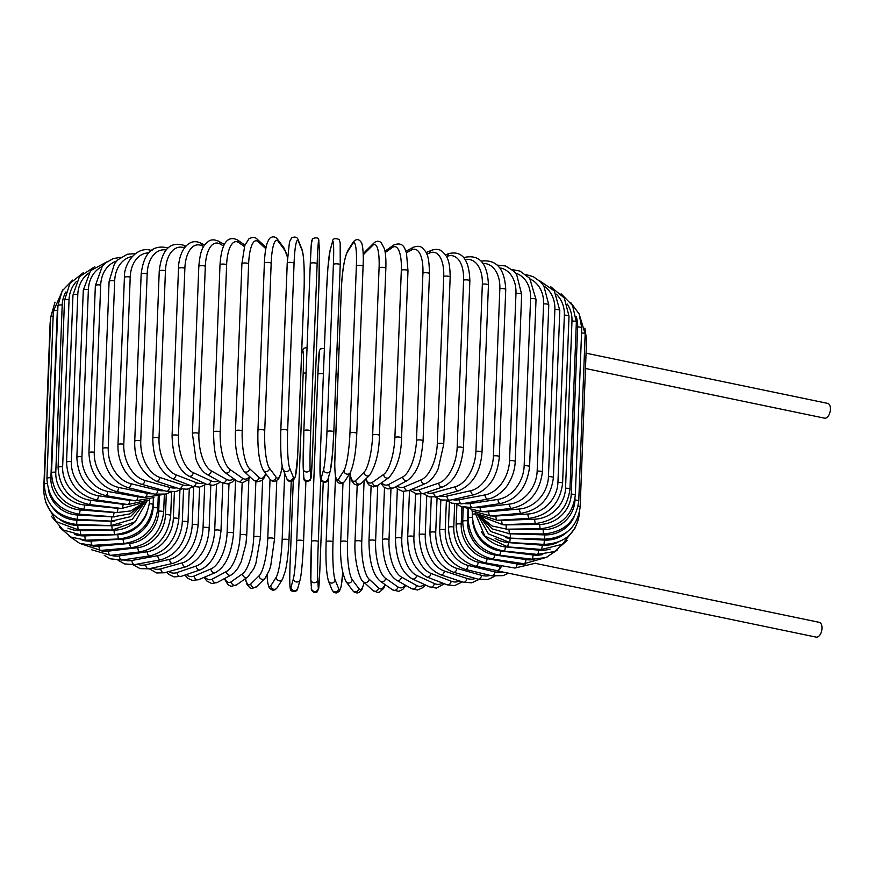 <?xml version="1.0" encoding="UTF-8"?>
<svg xmlns="http://www.w3.org/2000/svg" width="874" height="874" viewBox="0 0 874 874"><rect width="100%" height="100%" fill="white"/><g stroke="black" fill="none" stroke-linecap="round" stroke-linejoin="round"><path stroke-width="1.31" d="M586.061 353.183L827.711 403.395A7.549 4.02 101.7 0 1 830.3 410.474A7.549 4.02 101.7 0 1 825.886 418.089A7.549 4.02 101.7 0 1 824.641 418.187L585.471 368.489M499.895 565.402L499.841 566.647A3.43 1.824 101.7 0 1 497.798 570.613A3.43 1.824 101.7 0 1 497.23 570.656L475.609 566.166C458.555 560.9 449.487 548.009 448.428 527.503A3.43 0.874 -177.8 0 1 450.263 526.803A3.43 0.874 -177.8 0 1 453.781 526.978A30.896 24.931 71.1 0 0 478.231 562.157L499.841 566.647M501.6 565.707A7.549 4.02 101.7 0 1 497.798 570.613A7.549 4.02 101.7 0 1 496.541 570.711A7.549 4.02 101.7 0 1 495.7 570.34M535.314 563.348L819.299 622.343A7.549 4.02 101.7 0 1 821.888 629.422A7.549 4.02 101.7 0 1 817.485 637.037A7.549 4.02 101.7 0 1 816.229 637.135L496.541 570.711M161.635 494.771L144.549 497.382L116.111 491.472A3.43 1.824 -78.3 0 0 118.722 487.463L147.171 493.373A30.896 24.931 71.1 0 0 153.223 493.777M94.272 452.284A3.43 0.874 -177.8 0 0 90.765 452.109A3.43 0.874 -177.8 0 0 88.93 452.808L95.353 285.612A3.43 0.874 2.2 0 1 97.189 284.913A3.43 0.874 2.2 0 1 100.696 285.088L94.272 452.284A30.896 24.931 71.1 0 0 118.722 487.463M116.581 261.075A30.896 24.931 71.1 0 0 100.696 285.088M144.549 497.382A3.43 1.824 -78.3 0 0 147.171 493.373M102.083 266.526A30.896 26.275 67 0 0 88.372 289.622L81.948 456.818A3.43 0.874 -177.8 0 0 76.857 457.397C77.961 477.827 87.52 490.554 105.546 495.547A3.43 1.584 -80 0 0 107.808 491.461L137.808 496.782A30.896 26.275 67 0 0 143.303 497.131M81.948 456.818A30.896 26.275 67 0 0 107.808 491.461M76.857 457.397L83.281 290.19A3.43 0.874 2.2 0 1 88.372 289.622M105.546 495.547L135.546 500.857A3.43 1.584 -80 0 0 137.808 496.782M88.678 273.169A30.896 27.411 61.8 0 0 77.797 294.472L71.373 461.68A3.43 0.874 -177.8 0 0 66.544 462.291C67.68 482.667 77.677 495.197 96.533 499.884A3.43 1.322 -81.5 0 0 98.434 495.744L129.778 500.431A30.896 27.411 61.8 0 0 134.662 500.704M71.373 461.68A30.896 27.411 61.8 0 0 98.434 495.744M66.544 462.291L72.968 295.095A3.43 0.874 2.2 0 1 77.797 294.472M96.533 499.884L127.877 504.571A3.43 1.322 -81.5 0 0 129.778 500.431M76.497 281.395A30.896 28.35 54.8 0 0 69.057 299.607L62.633 466.814A3.43 0.874 -177.8 0 0 58.088 467.47C59.235 487.79 69.592 500.125 89.137 504.473A3.43 1.049 -83 0 0 90.678 500.278L123.114 504.287A30.896 28.35 54.8 0 0 127.375 504.495M62.633 466.814A30.896 28.35 54.8 0 0 90.678 500.278M58.088 467.47L64.501 300.263A3.43 0.874 2.2 0 1 69.057 299.607M89.137 504.473L121.573 508.482A3.43 1.049 -83 0 0 123.114 504.287M65.911 291.894A30.896 29.061 45.4 0 0 62.207 304.993L55.783 472.189A3.43 0.874 -177.8 0 0 51.522 472.878C52.691 493.165 63.332 505.292 83.423 509.258A3.43 0.776 -84.3 0 0 84.592 505.019L117.881 508.329A30.896 29.061 45.4 0 0 121.519 508.471M55.783 472.189A30.896 29.061 45.4 0 0 84.592 505.019M51.522 472.878L57.946 305.671A3.43 0.874 2.2 0 1 62.207 304.993M83.423 509.258L116.712 512.568A3.43 0.776 -84.3 0 0 117.881 508.329M57.957 305.496A30.896 29.552 32.4 0 0 57.313 310.565L50.889 477.761A3.43 0.874 -177.8 0 0 46.923 478.482C48.103 498.737 58.94 510.645 79.436 514.218L80.233 509.946L114.112 512.535A30.896 29.552 32.4 0 0 117.214 512.612M50.889 477.761A30.896 29.552 32.4 0 0 80.233 509.946M46.923 478.482L53.336 311.275A3.43 0.874 2.2 0 1 57.313 310.565M79.436 514.218L113.314 516.796L114.112 512.535M47.109 483.486A3.43 0.874 -177.8 0 0 44.301 484.229C45.492 504.473 56.46 516.163 77.207 519.309L77.622 515.015L111.85 516.851A30.896 29.825 15.5 0 0 114.702 516.873M48.365 489.495A30.896 29.825 15.5 0 0 77.622 515.015M44.301 484.229L50.725 317.033A3.43 0.874 2.2 0 1 53.15 316.29M77.207 519.309L111.424 521.144L111.85 516.851M44.541 489.56A3.43 0.874 -177.8 0 0 43.7 490.096C44.891 510.329 55.914 521.789 76.748 524.487L76.792 520.183L111.096 521.265A30.896 29.869 -3.9 0 0 114.756 521.166M52.069 506.756A30.896 29.869 -3.9 0 0 76.792 520.183M43.7 490.096L50.124 322.899A3.43 0.874 2.2 0 1 50.517 322.517M76.748 524.487L111.042 525.569L111.096 521.265M45.404 501.752L56.297 521.647L78.07 529.72L77.742 525.405L111.861 525.722A30.896 29.683 -22.1 0 0 121.158 524.422M60.175 519.735A30.896 29.683 -22.1 0 0 77.742 525.405M78.07 529.72L112.189 530.037L111.861 525.722M51.195 516.108L63.136 529.961L81.162 534.975A3.43 0.666 -90.8 0 1 80.463 530.66L114.133 530.201A30.896 29.268 -36.6 0 0 135.459 521.592M67.921 528.115A30.896 29.268 -36.6 0 0 80.463 530.66M81.162 534.975L114.844 534.517A3.43 0.666 -90.8 0 1 114.133 530.201M114.844 534.517C135.339 532.266 146.952 521.068 149.673 500.944A3.43 0.874 -177.8 0 0 148.143 500.157M59.519 527.295L70.958 537.073L86.013 540.208A3.43 0.95 -92.1 0 1 84.942 535.893L117.914 534.669A30.896 28.634 -47.3 0 0 146.908 513.049M74.847 534.473A30.896 28.634 -47.3 0 0 84.942 535.893M86.013 540.208L118.984 538.974A3.43 0.95 -92.1 0 1 117.914 534.669M118.984 538.974C139.021 536.297 150.394 524.881 153.114 504.724A3.43 0.874 -177.8 0 0 149.454 503.708M69.155 536.112L79.676 543.355L92.578 545.365A3.43 1.224 -93.5 0 1 91.136 541.072L123.158 539.094A30.896 27.793 -55 0 0 153.125 507.455L153.496 497.841M82.09 540.11A30.896 27.793 -55 0 0 91.136 541.072M92.578 545.365L124.6 543.377A3.43 1.224 -93.5 0 1 123.158 539.094M124.6 543.377C144.024 540.296 155.091 528.65 157.79 508.45A3.43 0.874 -177.8 0 0 153.125 507.455M79.807 543.409L100.805 550.423A3.43 1.486 -95.1 0 1 99.002 546.163L129.833 543.431A30.896 26.723 -60.8 0 0 158.729 511.126L159.308 495.951M90.35 545.42A30.896 26.723 -60.8 0 0 99.002 546.163M100.805 550.423L131.635 547.692A3.43 1.486 -95.1 0 1 129.833 543.431M131.635 547.692C150.306 544.229 160.98 532.364 163.657 512.098A3.43 0.874 -177.8 0 0 158.729 511.126M91.475 549.713L110.637 555.329A3.43 1.737 -96.7 0 1 108.474 551.112L137.884 547.659A30.896 25.455 -65.3 0 0 165.492 514.699L166.289 493.952M99.898 550.489A30.896 25.455 -65.3 0 0 108.474 551.112M110.637 555.329L140.048 551.887A3.43 1.737 -96.7 0 1 137.884 547.659M140.048 551.887C157.823 548.064 168.037 535.981 170.692 515.649A3.43 0.874 -177.8 0 0 168.966 514.819A3.43 0.874 -177.8 0 0 165.492 514.699M104.225 555.307L110.244 558.814L122.01 560.059A3.43 1.977 -98.5 0 1 119.487 555.886L147.247 551.734A30.896 24.002 -68.9 0 0 173.369 518.151L174.385 491.822M110.845 555.307A30.896 24.002 -68.9 0 0 119.487 555.886M122.01 560.059L149.771 555.919A3.43 1.977 -98.5 0 1 147.247 551.734M149.771 555.919C166.53 551.767 176.209 539.476 178.82 519.069A3.43 0.874 -177.8 0 0 176.952 518.216A3.43 0.874 -177.8 0 0 173.369 518.151M118.11 560.321L124.621 563.938L134.836 564.56A3.43 2.207 -100.5 0 1 131.963 560.442L157.855 555.646A30.896 22.353 -71.8 0 0 182.305 521.461L183.529 489.473M123.256 559.873A30.896 22.353 -71.8 0 0 131.963 560.442M134.836 564.56L160.729 559.753A3.43 2.207 -100.5 0 1 157.855 555.646M160.729 559.753C176.351 555.307 185.441 542.83 187.986 522.335A3.43 0.874 -177.8 0 0 185.987 521.461A3.43 0.874 -177.8 0 0 182.305 521.461M133.143 564.812L140.113 568.646L149.028 568.81A3.43 2.414 -102.8 0 1 145.794 564.768L169.632 559.338A30.896 20.539 -74.3 0 0 192.225 524.586L193.678 486.742M137.098 564.145A30.896 20.539 -74.3 0 0 145.794 564.768M149.028 568.81L172.855 563.38A3.43 2.414 -102.8 0 1 169.632 559.338M172.855 563.38C187.233 558.65 195.656 545.999 198.114 525.416A3.43 0.874 -177.8 0 0 195.984 524.52A3.43 0.874 -177.8 0 0 192.225 524.586M149.268 568.755L156.621 572.962L164.476 572.765A3.43 2.6 -105.6 0 1 160.892 568.81L182.469 562.79A30.896 18.573 -76.4 0 0 203.052 527.525L204.669 485.354M152.284 568.067A30.896 18.573 -76.4 0 0 160.892 568.81M164.476 572.765L186.064 566.745A3.43 2.6 -105.6 0 1 182.469 562.79M186.064 566.745C200.365 559.972 208.067 547.157 209.148 528.3A3.43 0.874 -177.8 0 0 206.876 527.383A3.43 0.874 -177.8 0 0 203.052 527.525M166.53 572.197L168.868 574.436L174.046 576.884L181.071 576.392A3.43 2.775 -108.9 0 1 177.116 572.546L196.3 565.991A30.896 16.464 -78.3 0 0 214.709 530.234L216.468 484.414M168.748 571.574A30.896 16.464 -78.3 0 0 177.116 572.546M181.071 576.392L200.255 569.837A3.43 2.775 -108.9 0 1 196.3 565.991M200.255 569.837C211.847 564.637 218.762 551.68 220.98 530.955A3.43 0.874 -177.8 0 0 218.576 530.026A3.43 0.874 -177.8 0 0 214.709 530.234M184.873 575.092L188.008 578.424L192.466 580.423L198.704 579.648A3.43 2.917 -113 0 1 194.367 575.955L210.995 568.908A30.896 14.224 -80 0 0 227.109 532.703L228.999 483.606M186.381 574.579A30.896 14.224 -80 0 0 194.367 575.955M198.704 579.648L215.332 572.601A3.43 2.917 -113 0 1 210.995 568.908M215.332 572.601C225.426 567.193 231.49 554.116 233.544 533.369A3.43 0.874 -177.8 0 0 230.987 532.419A3.43 0.874 -177.8 0 0 227.109 532.703M204.177 577.321L206.69 580.893L211.737 583.559L217.255 582.488A3.43 3.048 -118.2 0 1 212.502 578.992L226.453 571.509A30.896 11.886 -81.5 0 0 240.153 534.91L242.153 482.776M205.095 576.938A30.896 11.886 -81.5 0 0 212.502 578.992M217.255 582.488L231.206 575.005A3.43 3.048 -118.2 0 1 226.453 571.509M231.206 575.005L234.243 572.743L237.968 568.056L241.202 561.72L245.911 544.163L246.719 535.511A3.43 0.874 -177.8 0 0 244.021 534.56A3.43 0.874 -177.8 0 0 240.153 534.91M224.334 578.686L227.885 584.553L230.026 585.875L231.566 586.257L236.603 584.859A3.43 3.146 -125.2 0 1 231.381 581.647L242.546 573.781A30.896 9.45 -83 0 0 253.744 536.855L255.863 481.607M224.826 578.424A30.896 9.45 -83 0 0 231.381 581.647M236.603 584.859L247.768 576.993A3.43 3.146 -125.2 0 1 242.546 573.781M247.768 576.993L253.842 568.624L255.863 563.468L260.419 537.379A3.43 0.874 -177.8 0 0 257.568 536.407A3.43 0.874 -177.8 0 0 253.744 536.855M245.288 578.73L247.014 584.509L249.975 587.907L251.93 588.53L256.606 586.673A3.43 3.234 -134.6 0 1 250.86 583.898L259.163 575.715A30.896 6.948 -84.3 0 0 267.772 538.493L270.044 479.334M245.496 578.588A30.896 6.948 -84.3 0 0 250.86 583.898M256.606 586.673L264.898 578.49A3.43 3.234 -134.6 0 1 259.163 575.715M274.436 539.149A3.43 0.874 -177.8 0 0 274.534 538.952A3.43 0.874 -177.8 0 0 271.541 537.969A3.43 0.874 -177.8 0 0 267.772 538.493M267.04 575.573L267.663 582.75L269.268 588.082L272.71 590.354L275.266 589.721L277.091 587.831A3.43 3.288 -147.6 0 1 270.809 585.722L276.173 577.288A30.896 4.381 -85.6 0 0 282.149 539.826L284.695 473.391M267.094 575.474A30.896 4.381 -85.6 0 0 270.809 585.722M277.091 587.831L282.455 579.386A3.43 3.288 -147.6 0 1 276.173 577.288M288.923 540.351A3.43 0.874 -177.8 0 0 288.966 540.219A3.43 0.874 -177.8 0 0 285.82 539.225A3.43 0.874 -177.8 0 0 282.149 539.826M297.783 588.213A3.43 3.31 -164.5 0 1 291.053 587.12L293.446 578.479A3.43 3.31 -164.5 0 0 300.175 579.582L297.783 588.213C296.963 593.741 289.589 590.89 290.66 589.535C289.993 588.934 289.392 584.203 290.037 565.085L293.282 480.613L290.048 565.03A3.43 0.874 -177.8 0 0 290.037 565.085A3.43 0.874 -177.8 0 0 290.037 565.139M290.048 565.03A30.896 1.792 -86.9 0 0 291.053 587.12M293.446 578.479A30.896 1.792 -86.9 0 0 296.745 540.853L303.169 373.657A30.896 1.792 -86.9 0 0 302.164 351.567L301.617 353.544M300.175 579.582C301.628 572.874 302.765 560.07 303.595 541.17A3.43 0.874 -177.8 0 1 303.584 541.225A30.896 1.792 93.1 0 1 300.285 578.85M296.745 540.853A3.43 0.874 -177.8 0 1 300.295 540.176A3.43 0.874 -177.8 0 1 303.595 541.17L305.889 481.498L303.584 541.115M306.086 372.958A3.43 0.874 -177.8 0 0 303.169 373.657M307.058 347.459L303.595 348.333L302.273 350.835A3.43 3.31 15.5 0 0 302.164 351.567M319.993 566.33A3.43 0.874 -177.8 0 0 319.993 566.308L323.216 482.459L319.993 566.33L318.715 588.453L317.284 591.807C313.482 594.539 310.379 588.847 311.45 588.41A3.43 3.321 176.1 0 0 314.924 591.49A3.43 3.321 176.1 0 0 318.311 588.278A30.896 0.819 91.8 0 0 319.993 566.308M317.874 374.312A30.896 0.819 -88.2 0 1 319.567 352.386M311.45 541.509L317.874 374.356A3.43 0.874 -177.8 0 0 317.874 374.356L311.45 541.53A3.43 0.874 -177.8 0 0 311.45 541.563A30.896 0.819 -88.2 0 0 310.849 579.298M320.692 479.913L318.311 541.771A30.896 0.819 91.8 0 0 317.71 579.517L318.311 588.278M317.71 579.517A3.43 3.321 176.1 0 1 314.323 582.729A3.43 3.321 176.1 0 1 310.849 579.648L311.45 588.41M318.311 541.771A3.43 0.874 -177.8 0 0 314.869 540.788A3.43 0.874 -177.8 0 0 311.45 541.53L310.849 579.648M323.413 373.853A3.43 0.874 -177.8 0 0 319.818 373.624A3.43 0.874 -177.8 0 0 317.874 374.334L319.545 350.321L320.583 348.857L324.396 348.42M335.518 476.341L332.994 542A30.896 3.42 90.5 0 0 335.07 579.79L338.664 588.617A30.896 3.42 90.5 0 0 342.739 572.503M338.664 588.617A3.43 3.299 157.9 0 1 332.065 589.874L333.649 592.168L336.108 593.053L339.287 591.447L341.1 586.771L342.761 572.59M326.177 541.738L328.679 476.658M335.07 579.79A3.43 3.299 157.9 0 1 328.482 581.057L332.065 589.874M332.994 542A3.43 0.874 -177.8 0 0 329.422 541.082A3.43 0.874 -177.8 0 0 326.144 541.836A3.43 0.874 -177.8 0 0 326.166 541.935M338.074 374.138A3.43 0.874 -177.8 0 0 336.053 373.897M350.081 474.833L347.513 541.891A30.896 5.987 89.2 0 0 352.255 579.681L358.799 588.497A30.896 5.987 89.2 0 0 364.097 582.368M358.799 588.497A3.43 3.256 143.4 0 1 352.681 590.584L354.287 592.157L357.073 593.009L359.247 592.419L361.923 589.557L364.218 582.488M352.255 579.681A3.43 3.256 143.4 0 1 346.137 581.767L352.681 590.584M347.513 541.891A3.43 0.874 -177.8 0 0 343.832 541.05A3.43 0.874 -177.8 0 0 340.707 541.804C339.975 559.491 341.778 572.82 346.137 581.767M364.087 480.656L361.76 541.454A30.896 8.521 87.9 0 0 369.123 579.178L378.584 587.918A30.896 8.521 87.9 0 0 385.019 584.542M378.584 587.918A3.43 3.179 132.7 0 1 372.947 590.562L377.677 592.485L379.469 592.146L383.599 588.486L385.358 584.782M369.123 579.178A3.43 3.179 132.7 0 1 363.497 581.822L372.947 590.562M361.76 541.454A3.43 0.874 -177.8 0 0 358.001 540.689A3.43 0.874 -177.8 0 0 355.03 541.443C353.85 561.6 360.35 581.483 363.497 581.822M365.9 478.865A30.896 9.45 -83 0 0 372.532 482.251A3.43 3.146 54.8 0 0 377.743 485.452L375.623 540.689A30.896 10.98 86.5 0 0 385.543 578.282L397.845 586.88A30.896 10.98 86.5 0 0 405.121 585.012M397.845 586.88A3.43 3.092 125 0 1 392.666 589.895L398.817 591.37L402.914 589.251L405.831 585.416M385.543 578.282A3.43 3.092 125 0 1 380.376 581.297L392.666 589.895M375.623 540.689A3.43 0.874 -177.8 0 0 371.811 540.001A3.43 0.874 -177.8 0 0 368.992 540.755C369.134 561.479 372.936 574.994 380.376 581.297M390.962 488.861L389.006 539.597A30.896 13.361 84.9 0 0 401.395 577.015L416.439 585.405A30.896 13.361 84.9 0 0 424.327 584.422M416.439 585.405A3.43 2.972 119.2 0 1 411.676 588.683L417.575 590.016L423.355 587.415L425.562 584.99M401.395 577.015A3.43 2.972 119.2 0 1 396.643 580.281L411.676 588.683M389.006 539.597A3.43 0.874 -177.8 0 0 385.172 538.996A3.43 0.874 -177.8 0 0 382.495 539.739C382.867 560.573 387.586 574.087 396.643 580.281M403.602 491.461L401.8 538.198A30.896 15.645 83.3 0 0 416.559 575.376L434.236 583.504A30.896 15.645 83.3 0 0 442.539 583.034M434.236 583.504A3.43 2.83 114.7 0 1 429.855 586.967L436.465 588.082L444.418 583.766M416.559 575.376A3.43 2.83 114.7 0 1 412.189 578.839L429.855 586.967M401.8 538.198A3.43 0.874 -177.8 0 0 397.965 537.674A3.43 0.874 -177.8 0 0 395.43 538.417C395.998 559.262 401.581 572.732 412.189 578.839M415.565 493.744L413.915 536.505A30.896 17.797 81.5 0 0 430.915 573.377L451.082 581.166A30.896 17.797 81.5 0 0 459.648 581.013M451.082 581.166A3.43 2.666 111.1 0 1 447.073 584.782L454.513 585.678L462.302 581.887M430.915 573.377A3.43 2.666 111.1 0 1 426.905 576.993L447.073 584.782M413.915 536.505A3.43 0.874 -177.8 0 0 410.103 536.046A3.43 0.874 -177.8 0 0 407.71 536.789C407.688 556.312 414.079 569.706 426.905 576.993M426.741 495.94L425.256 534.517A30.896 19.818 79.5 0 0 444.363 571.039L466.869 578.435A30.896 19.818 79.5 0 0 475.576 578.446M466.869 578.435A3.43 2.48 108.2 0 1 463.209 582.182L471.731 582.816L479.094 579.418M444.363 571.039A3.43 2.48 108.2 0 1 440.704 574.775L463.209 582.182M425.256 534.517A3.43 0.874 -177.8 0 0 421.476 534.134A3.43 0.874 -177.8 0 0 419.236 534.866C420.077 555.602 427.233 568.908 440.704 574.775M437.044 498.136L435.733 532.255A30.896 21.697 77.2 0 0 456.796 568.373L481.476 575.332A30.896 21.697 77.2 0 0 490.205 575.409M481.476 575.332A3.43 2.283 105.7 0 1 478.154 579.178L487.79 579.506L494.815 576.327M456.796 568.373A3.43 2.283 105.7 0 1 453.475 572.219L478.154 579.178M435.733 532.255A3.43 0.874 -177.8 0 0 432.018 531.938A3.43 0.874 -177.8 0 0 429.91 532.659C430.849 553.329 438.704 566.516 453.475 572.219M446.374 500.627L445.259 529.731A30.896 23.401 74.4 0 0 468.103 565.402L494.771 571.858A30.896 23.401 74.4 0 0 503.009 572.055M494.771 571.858A3.43 2.065 103.6 0 1 491.8 575.802L503.009 575.66L508.559 573.213M468.103 565.402A3.43 2.065 103.6 0 1 465.143 569.345L491.8 575.802M445.259 529.731A3.43 0.874 -177.8 0 0 441.643 529.491A3.43 0.874 -177.8 0 0 439.666 530.201C440.682 550.784 449.17 563.828 465.143 569.345M454.666 503.905L453.781 526.978M478.231 562.157A3.43 1.824 101.7 0 1 475.609 566.166M461.876 506.767L461.21 524.007A30.896 26.275 67 0 0 487.069 558.65L517.08 563.959A30.896 26.275 67 0 0 525.7 563.938M517.08 563.959A3.43 1.584 100 0 1 514.819 568.045L535.5 563.206M487.069 558.65A3.43 1.584 100 0 1 484.808 562.736L514.819 568.045M461.21 524.007A3.43 0.874 -177.8 0 0 456.119 524.575C457.222 545.015 466.792 557.732 484.808 562.736M467.961 509.324L467.514 520.838A30.896 27.411 61.8 0 0 494.575 554.914L525.919 559.589A30.896 27.411 61.8 0 0 534.79 559.415M525.919 559.589A3.43 1.322 98.5 0 1 524.018 563.73L547.015 557.197M494.575 554.914A3.43 1.322 98.5 0 1 492.674 559.054L524.018 563.73M467.514 520.838A3.43 0.874 -177.8 0 0 462.696 521.461C463.821 541.836 473.817 554.367 492.674 559.054M472.801 522.073A30.896 28.35 54.8 0 0 500.682 550.97L533.118 554.979A30.896 28.35 54.8 0 0 542.765 554.509M533.118 554.979A3.43 1.049 97 0 1 531.578 559.174L545.9 557.623L557.645 549.833M500.682 550.97A3.43 1.049 97 0 1 499.141 555.165L531.578 559.174M472.277 517.463A3.43 0.874 -177.8 0 0 468.082 518.162C469.24 538.482 479.597 550.828 499.141 555.165M481.366 531.818A30.896 29.061 45.4 0 0 505.336 546.862L538.624 550.172A30.896 29.061 45.4 0 0 550.139 549.047M538.624 550.172A3.43 0.776 95.7 0 1 537.455 554.411L554.542 551.516L567.292 540.351M505.336 546.862A3.43 0.776 95.7 0 1 504.167 551.101L537.455 554.411M475.216 513.967A3.43 0.874 -177.8 0 0 472.266 514.71C473.435 534.997 484.076 547.124 504.167 551.101M495.143 538.504A30.896 29.552 32.4 0 0 508.515 542.612L542.404 545.201A30.896 29.552 32.4 0 0 557.994 542.262M542.404 545.201L541.607 549.462L562.364 544.273L575.245 527.798M508.515 542.612L507.718 546.884L541.607 549.462M505.412 537.63A30.896 29.825 15.5 0 0 510.187 538.253L544.415 540.088L543.989 544.382C564.954 543.464 576.807 532.965 579.549 512.885A3.43 0.874 -177.8 0 0 579.44 512.656M544.415 540.088A30.896 29.825 15.5 0 0 567.139 531.96M510.187 538.253L509.771 542.546L543.989 544.382M507.412 533.588A30.896 29.869 -3.9 0 0 510.35 533.817L544.644 534.899L544.6 539.203C565.565 537.838 577.408 527.109 580.15 507.018A3.43 0.874 -177.8 0 0 578.151 506.144M544.644 534.899A30.896 29.869 -3.9 0 0 574.327 516.37M584.968 339.014A3.43 0.874 2.2 0 1 586.574 339.822L580.15 507.018M510.35 533.817L510.296 538.133L544.6 539.203M506.035 529.185A30.896 29.683 -22.1 0 0 508.985 529.349L543.104 529.655L543.431 533.97C564.233 532.157 576.01 521.188 578.741 501.097A3.43 0.874 -177.8 0 0 574.95 500.081L575.005 498.617M543.104 529.655A30.896 29.683 -22.1 0 0 574.95 500.081M581.56 332.885A3.43 0.874 2.2 0 1 585.165 333.901L578.741 501.097M508.985 529.349L509.313 533.664L543.431 533.97M575.321 495.154A3.43 0.874 -177.8 0 0 571.235 494.138L577.659 326.942A3.43 0.874 2.2 0 1 581.745 327.947L575.321 495.154C572.601 515.278 560.988 526.465 540.493 528.726A3.43 0.666 89.2 0 1 539.782 524.411A30.896 29.268 -36.6 0 0 571.235 494.138M502.692 524.717A30.896 29.268 -36.6 0 0 506.112 524.87L539.782 524.411M577.659 326.942A30.896 29.268 -36.6 0 0 576.075 316.312M506.112 524.87A3.43 0.666 89.2 0 0 506.811 529.185L540.493 528.726M569.935 489.232A3.43 0.874 -177.8 0 0 565.554 488.227L571.978 321.031A3.43 0.874 2.2 0 1 576.348 322.036L569.935 489.232C567.215 509.389 555.831 520.817 535.806 523.493A3.43 0.95 87.9 0 1 534.724 519.189A30.896 28.634 -47.3 0 0 565.554 488.227M497.721 520.281A30.896 28.634 -47.3 0 0 501.752 520.412L534.724 519.189M571.978 321.031A30.896 28.634 -47.3 0 0 567.226 304.032M501.752 520.412A3.43 0.95 87.9 0 0 502.823 524.717L535.806 523.493M562.594 483.388A3.43 0.874 -177.8 0 0 557.94 482.393L564.364 315.197A3.43 0.874 2.2 0 1 569.018 316.191L562.594 483.388C559.895 503.599 548.828 515.245 529.415 518.326A3.43 1.224 86.5 0 1 527.972 514.032A30.896 27.793 -55 0 0 557.94 482.393M491.275 515.911A30.896 27.793 -55 0 0 495.94 516.021L527.972 514.032M564.364 315.197A30.896 27.793 -55 0 0 556.301 294.177M495.94 516.021A3.43 1.224 86.5 0 0 497.382 520.303L529.415 518.326M553.384 477.652A3.43 0.874 -177.8 0 0 548.446 476.691L554.87 309.483A3.43 0.874 2.2 0 1 559.808 310.456L553.384 477.652C550.707 497.929 540.034 509.793 521.363 513.257A3.43 1.486 84.9 0 1 519.549 508.996A30.896 26.723 -60.8 0 0 548.446 476.691M483.442 511.64A30.896 26.723 -60.8 0 0 488.719 511.716L519.549 508.996M554.87 309.483A30.896 26.723 -60.8 0 0 543.912 286.027M488.719 511.716A3.43 1.486 84.9 0 0 490.533 515.977L521.363 513.257M542.361 472.091A3.43 0.874 -177.8 0 0 540.635 471.261A3.43 0.874 -177.8 0 0 537.16 471.141L543.584 303.944A3.43 0.874 2.2 0 1 547.058 304.054A3.43 0.874 2.2 0 1 548.785 304.884L542.361 472.091C539.706 492.423 529.502 504.506 511.716 508.318A3.43 1.737 83.3 0 1 509.553 504.101A30.896 25.455 -65.3 0 0 537.16 471.141M474.287 507.488A30.896 25.455 -65.3 0 0 480.143 507.543L509.553 504.101M543.584 303.944A30.896 25.455 -65.3 0 0 530.31 279.101M480.143 507.543A3.43 1.737 83.3 0 0 482.317 511.771L511.716 508.318M529.6 466.716A3.43 0.874 -177.8 0 0 527.743 465.864A3.43 0.874 -177.8 0 0 524.16 465.809L530.584 298.613A3.43 0.874 2.2 0 1 534.167 298.668A3.43 0.874 2.2 0 1 536.024 299.52L529.6 466.716C527 487.135 517.321 499.415 500.562 503.566A3.43 1.977 81.5 0 1 498.038 499.393A30.896 24.002 -68.9 0 0 524.16 465.809M463.897 503.49A30.896 24.002 -68.9 0 0 470.278 503.533L498.038 499.393M530.584 298.613A30.896 24.002 -68.9 0 0 515.562 273.103M470.278 503.533A3.43 1.977 81.5 0 0 472.801 507.707L500.562 503.566M515.223 461.592A3.43 0.874 -177.8 0 0 513.224 460.718A3.43 0.874 -177.8 0 0 509.542 460.729L515.966 293.522A3.43 0.874 2.2 0 1 519.648 293.522A3.43 0.874 2.2 0 1 521.647 294.396L515.223 461.592C514.852 469.48 512.59 476.822 508.439 483.617C506.592 487.67 497.077 497.819 487.965 499.021A3.43 2.207 79.5 0 1 485.092 494.903A30.896 22.353 -71.8 0 0 509.542 460.729M452.382 499.655A30.896 22.353 -71.8 0 0 459.2 499.709L485.092 494.903M515.966 293.522A30.896 22.353 -71.8 0 0 499.742 267.881M459.2 499.709A3.43 2.207 79.5 0 0 462.084 503.828L487.965 499.021M499.316 456.752A3.43 0.874 -177.8 0 0 497.186 455.857A3.43 0.874 -177.8 0 0 493.417 455.922L499.841 288.726A3.43 0.874 2.2 0 1 503.61 288.66A3.43 0.874 2.2 0 1 505.74 289.556L499.316 456.752C497.951 472.758 491.549 488.97 474.058 494.717A3.43 2.414 77.2 0 1 470.824 490.675A30.896 20.539 -74.3 0 0 493.417 455.922M439.83 496.006A30.896 20.539 -74.3 0 0 446.996 496.104L470.824 490.675M499.841 288.726A30.896 20.539 -74.3 0 0 482.907 263.358M446.996 496.104A3.43 2.414 77.2 0 0 450.23 500.147L474.058 494.717M482.011 452.229A3.43 0.874 -177.8 0 0 479.739 451.323A3.43 0.874 -177.8 0 0 475.915 451.454L482.339 284.258A3.43 0.874 2.2 0 1 486.163 284.116A3.43 0.874 2.2 0 1 488.435 285.033L482.011 452.229C480.624 471.534 472.932 484.349 458.926 490.685A3.43 2.6 74.4 0 1 455.343 486.731A30.896 18.573 -76.4 0 0 475.915 451.454M426.359 492.532A30.896 18.573 -76.4 0 0 433.755 492.75L455.343 486.731M482.339 284.258A30.896 18.573 -76.4 0 0 465.121 259.567M433.755 492.75A3.43 2.6 74.4 0 0 437.339 496.694L458.926 490.685M464.356 258.486A3.43 2.6 -105.6 0 1 465.798 257.153L463.744 257.732M463.438 448.067A3.43 0.874 -177.8 0 0 461.024 447.138A3.43 0.874 -177.8 0 0 457.168 447.346L463.591 280.139A3.43 0.874 2.2 0 1 467.448 279.931A3.43 0.874 2.2 0 1 469.862 280.86L463.438 448.067C461.21 468.792 454.305 481.749 442.714 486.938A3.43 2.775 71.1 0 1 438.759 483.103A30.896 16.464 -78.3 0 0 457.168 447.346M412.091 489.211A30.896 16.464 -78.3 0 0 419.575 489.659L438.759 483.103M463.591 280.139A30.896 16.464 -78.3 0 0 447.466 256.191L446.45 256.541M419.575 489.659A3.43 2.775 71.1 0 0 423.529 493.493L442.714 486.938M447.466 256.191A3.43 2.775 -108.9 0 1 449.203 253.526L445.401 254.826M443.741 444.276A3.43 0.874 -177.8 0 0 441.184 443.337A3.43 0.874 -177.8 0 0 437.306 443.621L443.73 276.413A3.43 0.874 2.2 0 1 447.608 276.14A3.43 0.874 2.2 0 1 450.165 277.08L443.741 444.276L438.289 468.431C436.934 471.993 432.313 480.372 425.54 483.508A3.43 2.917 67 0 1 421.192 479.815A30.896 14.224 -80 0 0 437.306 443.621M397.157 485.977A30.896 14.224 -80 0 0 404.564 486.862L421.192 479.815M443.73 276.413A30.896 14.224 -80 0 0 429.91 252.903L426.851 254.203M404.564 486.862A3.43 2.917 67 0 0 408.901 490.554L425.54 483.508M429.91 252.903A3.43 2.917 -113 0 1 431.57 250.27L426.097 252.597M423.06 440.911A3.43 0.874 -177.8 0 0 420.361 439.95A3.43 0.874 -177.8 0 0 416.494 440.31L422.918 273.114A3.43 0.874 2.2 0 1 426.785 272.754A3.43 0.874 2.2 0 1 429.484 273.715L423.06 440.911C421.399 456.447 420.001 470.507 407.546 480.394A3.43 3.048 61.8 0 1 402.794 476.909A30.896 11.886 -81.5 0 0 416.494 440.31M381.698 482.667A30.896 11.886 -81.5 0 0 388.843 484.393L402.794 476.909M422.918 273.114A30.896 11.886 -81.5 0 0 411.512 249.986L406.41 252.728M388.843 484.393A3.43 3.048 61.8 0 0 393.595 487.878L407.546 480.394M411.512 249.986A3.43 3.048 -118.2 0 1 413.02 247.429L405.94 251.231M401.559 437.983A3.43 0.874 -177.8 0 0 398.719 437.011A3.43 0.874 -177.8 0 0 394.895 437.448L401.319 270.252A3.43 0.874 2.2 0 1 405.143 269.815A3.43 0.874 2.2 0 1 407.983 270.787L401.559 437.983C401.232 455.103 397.014 468.311 388.919 477.586A3.43 3.146 54.8 0 1 383.697 474.385A30.896 9.45 -83 0 0 394.895 437.448M372.532 482.251L383.697 474.385M401.319 270.252A30.896 9.45 -83 0 0 392.415 247.473L385.216 252.542M392.415 247.473A3.43 3.146 -125.2 0 1 393.682 245.059L384.986 251.188M379.305 435.711A3.43 0.874 -177.8 0 0 379.414 435.514A3.43 0.874 -177.8 0 0 376.421 434.531A3.43 0.874 -177.8 0 0 372.652 435.055L379.076 267.848A3.43 0.874 2.2 0 1 382.834 267.335A3.43 0.874 2.2 0 1 385.838 268.318L379.414 435.514C379.196 451.694 375.984 464.87 369.778 475.052A3.43 3.234 45.4 0 1 364.043 472.277A30.896 6.948 -84.3 0 0 372.652 435.055M350.004 473.096A30.896 6.948 -84.3 0 0 355.74 480.46L364.043 472.277M379.076 267.848A30.896 6.948 -84.3 0 0 372.75 245.365L364.458 253.547A30.896 6.948 -84.3 0 0 363.256 255.088M355.74 480.46A3.43 3.234 45.4 0 0 361.475 483.235L369.778 475.052M364.458 253.547A3.43 3.234 -134.6 0 1 365.376 251.428L363.234 254.345M372.75 245.365A3.43 3.234 -134.6 0 1 373.679 243.245L365.376 251.428M356.734 433.657A3.43 0.874 -177.8 0 0 356.767 433.526A3.43 0.874 -177.8 0 0 353.631 432.532A3.43 0.874 -177.8 0 0 349.95 433.133L356.373 265.936A3.43 0.874 2.2 0 1 360.044 265.335A3.43 0.874 2.2 0 1 363.191 266.33A3.43 0.874 2.2 0 1 363.147 266.45M356.373 265.936A30.896 4.381 -85.6 0 0 352.692 243.682L347.328 252.116A30.896 4.381 -85.6 0 0 341.352 289.567L334.928 456.774A30.896 4.381 -85.6 0 0 338.609 479.028L343.974 470.594A30.896 4.381 -85.6 0 0 349.95 433.133M343.974 470.594A3.43 3.288 32.4 0 0 350.266 472.692C353.861 464.662 356.035 451.607 356.767 433.526L363.333 259.502C363.169 245.725 361.76 243.289 361.465 242.699C359.006 238.788 356.253 238.58 353.183 242.098L347.819 250.532A3.43 3.288 -147.6 0 0 347.328 252.116M338.609 479.028A3.43 3.288 32.4 0 0 344.902 481.126L350.266 472.692M352.692 243.682A3.43 3.288 -147.6 0 1 353.183 242.098M330.503 469.72A30.896 1.792 93.1 0 0 333.802 432.084A3.43 0.874 -177.8 0 0 333.813 432.04A3.43 0.874 -177.8 0 0 330.525 431.035A3.43 0.874 -177.8 0 0 326.963 431.723L333.387 264.516A3.43 0.874 2.2 0 1 336.949 263.839A3.43 0.874 2.2 0 1 340.237 264.833A3.43 0.874 2.2 0 1 340.226 264.888L333.813 431.985M333.387 264.516A30.896 1.792 -86.9 0 0 332.382 242.437L329.99 251.067A30.896 1.792 -86.9 0 0 326.69 288.693L320.266 455.9A30.896 1.792 -86.9 0 0 321.271 477.98L323.664 469.349A30.896 1.792 -86.9 0 0 326.963 431.723M323.664 469.349A3.43 3.31 15.5 0 0 330.394 470.452L332.601 452.743L333.813 432.04L340.237 264.833L340.172 242.601L339.036 239.465C334.786 237.87 332.601 238.624 332.491 241.705L330.099 250.335A3.43 3.31 -164.5 0 0 329.99 251.067M321.271 477.98A3.43 3.31 15.5 0 0 328.001 479.083L330.394 470.452M332.382 242.437A3.43 3.31 -164.5 0 1 332.491 241.705M303.857 430.795L310.281 263.587A3.43 0.874 2.2 0 0 310.281 263.609L303.857 430.762L303.256 468.901A3.43 3.321 -3.9 0 0 306.73 471.982A3.43 3.321 -3.9 0 0 310.117 468.77L310.718 477.532A30.896 0.819 91.8 0 0 312.4 455.562L318.824 288.365A30.896 0.819 91.8 0 0 319.425 250.62L318.835 241.858A30.896 0.819 91.8 0 0 317.142 263.828L310.718 431.024A3.43 0.874 -177.8 0 0 307.277 430.052A3.43 0.874 -177.8 0 0 303.857 430.795A3.43 0.874 -177.8 0 0 303.857 430.816A30.896 0.819 -88.2 0 0 303.256 468.551M310.718 431.024A30.896 0.819 91.8 0 0 310.117 468.77M318.835 241.858A3.43 3.321 176.1 0 0 318.824 241.519C319.119 237.892 316.989 236.963 312.411 238.733L311.33 243.824L310.281 263.587A3.43 0.874 2.2 0 1 313.7 262.845A3.43 0.874 2.2 0 1 317.142 263.828M310.281 263.566A30.896 0.819 -88.2 0 1 311.974 241.639M303.256 468.901L303.857 477.663A3.43 3.321 -3.9 0 0 307.331 480.744A3.43 3.321 -3.9 0 0 310.718 477.532M318.824 288.409A3.43 0.874 -177.8 0 0 318.824 288.387L312.4 455.583A3.43 0.874 -177.8 0 0 312.4 455.562L311.363 475.347L310.27 480.449C305.703 482.208 303.562 481.279 303.857 477.663M318.824 288.387A3.43 0.874 -177.8 0 0 318.824 288.365L319.425 250.281A3.43 3.321 176.1 0 1 319.425 250.62M280.827 430.227L287.24 263.216A3.43 0.874 2.2 0 1 287.218 263.118L280.794 430.325C280.39 451.159 281.166 464.236 283.132 469.546A3.43 3.299 -22.1 0 0 289.72 468.278L293.314 477.106A30.896 3.42 90.5 0 0 297.684 455.19L304.108 287.983A30.896 3.42 90.5 0 0 302.022 250.193L298.438 241.366A30.896 3.42 90.5 0 0 294.068 263.282L287.644 430.489A3.43 0.874 -177.8 0 0 284.061 429.571A3.43 0.874 -177.8 0 0 280.794 430.325A3.43 0.874 -177.8 0 0 280.816 430.423M287.644 430.489A30.896 3.42 90.5 0 0 289.72 468.278M298.438 241.366A3.43 3.299 157.9 0 0 298.209 240.044C297.477 237.193 295.314 236.417 291.73 237.728L289.491 241.847L287.218 263.118A3.43 0.874 2.2 0 1 290.485 262.375A3.43 0.874 2.2 0 1 294.068 263.282M283.132 469.546L286.716 478.362A3.43 3.299 -22.1 0 0 293.314 477.106M286.716 478.362C287.459 481.224 289.611 481.989 293.194 480.678L295.434 476.559L297.706 455.288A3.43 0.874 -177.8 0 0 297.684 455.19M297.706 455.288L304.13 288.081C304.534 267.247 303.759 254.17 301.792 248.861A3.43 3.299 157.9 0 1 302.022 250.193M287.48 257.808A30.896 5.987 89.2 0 0 284.76 250.15L278.205 241.333A30.896 5.987 89.2 0 0 271.169 263.26L264.746 430.456A3.43 0.874 -177.8 0 0 261.064 429.626A3.43 0.874 -177.8 0 0 257.95 430.369C257.415 449.334 259.228 462.652 263.369 470.343A3.43 3.256 -36.6 0 0 269.487 468.246L276.042 477.062A30.896 5.987 89.2 0 0 282.182 466.039M264.746 430.456A30.896 5.987 89.2 0 0 269.487 468.246M264.429 263.347A3.43 0.874 2.2 0 1 264.374 263.172A3.43 0.874 2.2 0 1 267.488 262.418A3.43 0.874 2.2 0 1 271.169 263.26M263.369 470.343L269.913 479.16A3.43 3.256 -36.6 0 0 276.042 477.062M287.513 257.327L284.148 248.15A3.43 3.256 143.4 0 1 284.76 250.15M284.148 248.15L277.593 239.334A3.43 3.256 143.4 0 1 278.205 241.333M265.805 248.708L258.289 241.759A30.896 8.521 87.9 0 0 248.631 263.751L242.207 430.948A3.43 0.874 -177.8 0 0 238.449 430.183A3.43 0.874 -177.8 0 0 235.477 430.937C234.658 448.537 237.477 461.996 243.944 471.315A3.43 3.179 -47.3 0 0 249.571 468.672L259.032 477.412A30.896 8.521 87.9 0 0 265.696 473.479M242.207 430.948A30.896 8.521 87.9 0 0 249.571 468.672M242.043 263.992A3.43 0.874 2.2 0 1 241.901 263.74A3.43 0.874 2.2 0 1 244.873 262.987A3.43 0.874 2.2 0 1 248.631 263.751M243.944 471.315L253.405 480.055A3.43 3.179 -47.3 0 0 259.032 477.412M266.057 247.429L257.327 239.356A3.43 3.179 132.7 0 1 258.289 241.759M244.436 246.555L238.842 242.633A30.896 10.98 86.5 0 0 226.628 264.756L220.204 431.953A3.43 0.874 -177.8 0 0 216.391 431.264A3.43 0.874 -177.8 0 0 213.573 432.018C213.857 447.816 214.556 462.433 224.957 472.561A3.43 3.092 -55 0 0 230.124 469.557L242.426 478.154A30.896 10.98 86.5 0 0 249.549 476.494M220.204 431.953A30.896 10.98 86.5 0 0 230.124 469.557M213.573 432.018L219.997 264.822A3.43 0.874 2.2 0 1 222.815 264.068A3.43 0.874 2.2 0 1 226.628 264.756M224.957 472.561L237.247 481.17A3.43 3.092 -55 0 0 242.426 478.154M244.917 245.135L237.608 240.022A3.43 3.092 125 0 1 238.842 242.633M223.689 246.02L220.008 243.966A30.896 13.361 84.9 0 0 205.324 266.264L198.901 433.46A3.43 0.874 -177.8 0 0 195.055 432.859A3.43 0.874 -177.8 0 0 192.389 433.602L195.907 458.719C196.989 462.455 200.67 470.66 206.526 474.145A3.43 2.972 -60.8 0 0 211.29 470.878L226.333 479.28A30.896 13.361 84.9 0 0 233.729 478.701M198.901 433.46A30.896 13.361 84.9 0 0 211.29 470.878M192.389 433.602L198.813 266.406A3.43 0.874 2.2 0 1 201.479 265.663A3.43 0.874 2.2 0 1 205.324 266.264M206.526 474.145L221.57 482.546A3.43 2.972 -60.8 0 0 226.333 479.28M224.443 244.502L218.598 241.235A3.43 2.972 119.2 0 1 220.008 243.966M203.664 246.534L201.927 245.725A30.896 15.645 83.3 0 0 184.873 268.274L178.449 435.471A3.43 0.874 -177.8 0 0 174.614 434.946A3.43 0.874 -177.8 0 0 172.08 435.689C172.648 456.534 178.23 470.004 188.839 476.112A3.43 2.83 -65.3 0 0 193.209 472.648L210.874 480.776A30.896 15.645 83.3 0 0 218.38 480.766M178.449 435.471A30.896 15.645 83.3 0 0 193.209 472.648M172.08 435.689L178.504 268.482A3.43 0.874 2.2 0 1 181.038 267.739A3.43 0.874 2.2 0 1 184.873 268.274M188.839 476.112L206.504 484.24A3.43 2.83 -65.3 0 0 210.874 480.776M204.713 244.928L200.419 242.961A3.43 2.83 114.7 0 1 201.927 245.725M184.48 247.823A30.896 17.797 81.5 0 0 165.448 270.765L159.024 437.961A3.43 0.874 -177.8 0 0 155.201 437.503A3.43 0.874 -177.8 0 0 152.819 438.245C152.906 457.965 159.308 471.37 172.014 478.449A3.43 2.666 -68.9 0 0 176.024 474.833L196.191 482.634A30.896 17.797 81.5 0 0 203.631 482.918M159.024 437.961A30.896 17.797 81.5 0 0 176.024 474.833M152.819 438.245L159.243 271.038A3.43 0.874 2.2 0 1 161.624 270.306A3.43 0.874 2.2 0 1 165.448 270.765M172.014 478.449L192.182 486.25A3.43 2.666 -68.9 0 0 196.191 482.634M185.856 246.151L183.201 245.135A3.43 2.666 111.1 0 1 184.731 247.484M166.147 249.931A30.896 19.818 79.5 0 0 147.182 273.715L140.758 440.911A3.43 0.874 -177.8 0 0 136.978 440.529A3.43 0.874 -177.8 0 0 134.738 441.261C134.137 459.702 141.293 473.009 156.206 481.17A3.43 2.48 -71.8 0 0 159.866 477.433L182.371 484.841A30.896 19.818 79.5 0 0 189.625 485.256M140.758 440.911A30.896 19.818 79.5 0 0 159.866 477.433M134.738 441.261L141.162 274.054A3.43 0.874 2.2 0 1 143.402 273.333A3.43 0.874 2.2 0 1 147.182 273.715M156.206 481.17L178.711 488.577A3.43 2.48 -71.8 0 0 182.371 484.841M167.972 248.041L167.065 247.735A3.43 2.48 108.2 0 1 167.808 248.194M148.667 252.859A30.896 21.697 77.2 0 0 130.215 277.102L123.791 444.298A3.43 0.874 -177.8 0 0 120.088 443.992A3.43 0.874 -177.8 0 0 117.979 444.713C117.728 453.147 119.596 461.09 123.562 468.508C125.605 473.085 133.066 482.077 141.544 484.262A3.43 2.283 -74.3 0 0 144.855 480.416L169.534 487.375A30.896 21.697 77.2 0 0 176.482 487.845M123.791 444.298A30.896 21.697 77.2 0 0 144.855 480.416M117.979 444.713L124.403 277.506A3.43 0.874 2.2 0 1 126.511 276.785A3.43 0.874 2.2 0 1 130.215 277.102M141.544 484.262L166.224 491.221A3.43 2.283 -74.3 0 0 169.534 487.375M132.127 256.552A30.896 23.401 74.4 0 0 114.68 280.904L108.256 448.1A3.43 0.874 -177.8 0 0 104.64 447.859A3.43 0.874 -177.8 0 0 102.673 448.57C103.678 469.152 112.167 482.197 128.139 487.703A3.43 2.065 -76.4 0 0 131.111 483.77L157.768 490.227A30.896 23.401 74.4 0 0 164.312 490.685M108.256 448.1A30.896 23.401 74.4 0 0 131.111 483.77M102.673 448.57L109.097 281.373A3.43 0.874 2.2 0 1 111.064 280.652A3.43 0.874 2.2 0 1 114.68 280.904M128.139 487.703L154.796 494.16A3.43 2.065 -76.4 0 0 157.768 490.227M116.111 491.472C99.057 486.206 89.989 473.315 88.93 452.808M95.353 285.612L102.334 266.209L105.809 262.757L113.194 258.606L120.82 257.295M135.546 500.857L153.966 497.557M107.273 261.643L90.557 270.7L83.281 290.19M127.877 504.571L148.067 500.179M94.774 266.712L79.436 276.763L72.968 295.095M121.573 508.482L144.144 502.364M83.259 272.721L69.964 283.449L64.501 300.263M116.712 512.568L130.729 510.94L142.418 503.621M72.64 280.084L62.152 290.933L57.946 305.671M113.314 516.796L129.92 513.89L142.67 503.446M62.983 289.567L53.336 311.275M111.424 521.144L130.488 516.665L143.653 502.747M55.029 302.131L50.725 317.033M111.042 525.569L132.247 519.309L145.117 501.894M50.692 317.983L50.124 322.899M112.189 530.037L135.284 521.745L147.16 500.758M149.727 499.622L149.673 500.944M153.376 497.907L153.114 504.724M158.249 496.377L157.79 508.45M164.345 494.422L163.657 512.098M171.599 491.996L170.692 515.649M179.924 490.128L178.82 519.069M189.276 488.686L187.986 522.335M199.589 487.146L198.114 525.416M210.798 485.387L209.148 528.3M222.815 483.147L220.98 530.955M235.587 480.001L233.544 533.369M248.882 479.018L246.719 535.511M262.626 479.848L260.419 537.379M264.898 578.49L269.443 570.023L270.743 565.697L274.534 538.952L276.763 480.831M282.455 579.386L285.427 570.722C287.273 562.08 288.453 551.909 288.966 540.219L291.217 481.519M301.628 353.162L302.273 350.835M328.482 581.057C326.308 573.289 325.532 560.223 326.144 541.836L328.646 476.756M336.993 349.305L339.057 348.409M342.969 483.093L340.707 541.804M357.193 485.114L355.03 541.443M371.079 486.436L368.992 540.755M384.505 487.517L382.495 539.739M397.342 488.632L395.43 538.417M409.502 490.303L407.71 536.789M420.798 494.149L419.236 534.866M431.275 497.219L429.91 532.659M440.835 499.852L439.666 530.201M449.4 502.2L448.428 527.503M456.894 504.331L456.119 524.575M463.242 507.193L462.696 521.461M468.42 509.553L468.082 518.162M472.397 511.279L472.266 514.71M507.718 546.884L484.808 536.013L475.183 512.972M579.549 512.885L579.582 511.935M509.771 542.546L488.402 533.861L477.302 514.152M510.296 538.133L490.871 531.512L478.941 515.354M584.881 328.165L586.574 339.822M509.313 533.664L492.051 528.836L479.99 516.119M579.091 313.81L585.165 333.901M506.811 529.185L492.073 525.984L480.613 516.698M570.755 302.623L579.145 313.941L581.745 327.947M502.823 524.717L479.782 515.911M561.119 293.806L572.59 305.583L576.348 322.036M497.382 520.303L476.822 513.77M550.467 286.519L564.287 297.968L569.018 316.191M490.533 515.977L471.84 510.875M538.81 280.215L554.302 290.889L559.808 310.456M482.317 511.771L465.044 507.597M526.05 274.611L533.162 276.632L540.58 281.854L543.846 285.918L548.785 304.884M472.801 507.707L461.068 506.472L456.61 504.134M512.164 269.596L519.997 271.093L529.677 278.271L536.024 299.52M462.084 503.828L451.891 503.206L446.712 500.616M497.142 265.106L505.62 265.969L514.054 271.355L516.676 274.654L521.647 294.396M450.23 500.147L441.359 500.004L435.514 497.098M481.246 261.108C496.541 259.217 504.702 268.7 505.74 289.556M437.339 496.694L429.549 496.913L423.147 493.624M465.798 257.153C480.034 254.782 487.583 264.079 488.435 285.033M423.529 493.493L416.57 494.007L409.797 490.183M449.203 253.526C462.302 250.62 469.185 259.731 469.862 280.86M408.901 490.554L402.75 491.341L398.249 489.374L395.649 486.785M431.57 250.27C436.071 248.784 439.622 249.177 442.222 251.461C446.854 256.093 449.935 259.207 450.165 277.08M393.595 487.878L387.99 488.937L384.145 487.266L380.824 483.289M413.02 247.429C417.16 245.769 420.307 245.976 422.481 248.052C425.889 252.215 429.047 252.302 429.484 273.715M365.485 479.28L368.664 484.808L373.482 486.905L377.743 485.452L388.919 477.586M393.682 245.059C398.981 242.906 402.663 244.01 404.717 248.38L406.476 252.979L407.983 270.787M361.475 483.235L358.613 484.95L356.821 485.092L353.948 483.846L351.883 481.061L349.851 473.326M373.679 243.245C376.191 240.842 378.704 240.634 381.206 242.622L384.505 248.959C385.685 253.744 386.122 260.19 385.838 268.318M344.902 481.126C341.832 484.644 339.079 484.436 336.621 480.525C336.326 479.935 334.906 477.51 334.753 463.723L341.308 289.698C342.051 271.617 344.225 258.562 347.819 250.532M328.001 479.083C327.892 482.164 325.718 482.918 321.468 481.323L320.321 478.176L320.255 455.944L326.679 288.748L327.892 268.045L330.099 250.335M318.824 241.519L319.425 250.281M298.209 240.044L301.792 248.861M257.95 430.369L264.374 263.172C264.724 254.662 265.62 248.074 267.083 243.42C268.526 239.793 269.673 237.925 270.514 237.815C273.114 236.155 275.474 236.668 277.593 239.334M269.913 479.16L272.251 481.137L274.305 481.574L278.402 479.291L280.434 475.063L282.247 466.345M235.477 430.937L241.901 263.74L244.764 245.55L248.915 238.831C252.477 236.854 255.274 237.029 257.327 239.356M253.405 480.055L256.869 481.891L261.807 480.58L264.046 478.002L265.969 473.85M237.247 481.17L242.448 482.765L248.205 479.815L250.193 477.084M237.608 240.022C230.791 236.679 221.832 237.324 219.997 264.822M221.57 482.546L227.437 483.89L231.763 482.382L234.92 479.531M218.598 241.235C214.359 239.367 210.962 239.421 208.394 241.41C203.948 245.365 200.528 247.44 198.813 266.406M206.504 484.24L213.037 485.354L218.161 483.497L220.281 481.825M200.419 242.961C188.347 237.225 178.646 251.778 178.504 268.482M192.182 486.25L199.556 487.146L206.395 484.185M183.201 245.135C169.709 241.442 161.723 250.084 159.243 271.038M178.711 488.577L187.178 489.222L193.405 486.665M167.065 247.735C152.327 244.556 143.697 253.329 141.162 274.054M166.224 491.221L176.013 491.516L181.519 489.265M152.12 250.74C136.825 244.829 123.66 263.85 124.403 277.506M154.796 494.16L165.973 494.039L170.878 491.986M135.459 253.591L127.298 254.247L117.662 259.928L114.461 263.806L109.097 281.373"/></g></svg>
